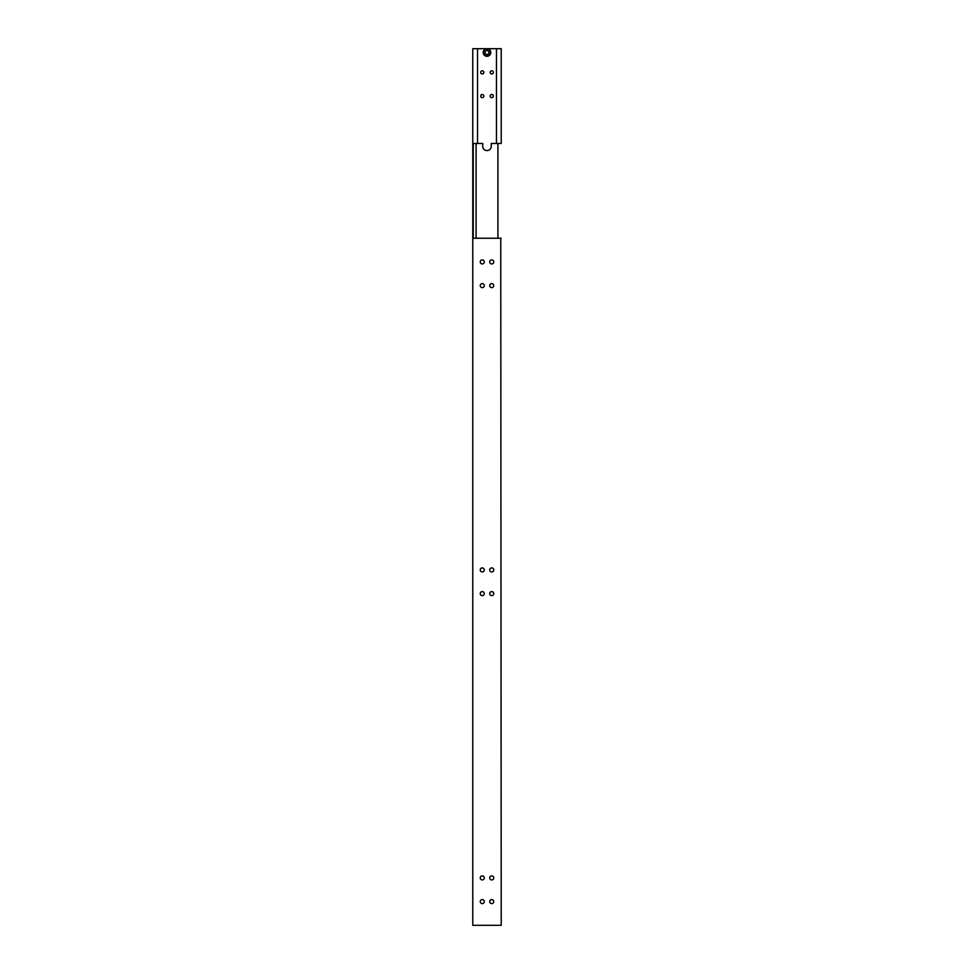 <?xml version="1.0" encoding="UTF-8"?>
<svg xmlns="http://www.w3.org/2000/svg" width="974" height="974" viewBox="0 0 974 974"><rect width="100%" height="100%" fill="white"/><g stroke="black" fill="none" stroke-linecap="round" stroke-linejoin="round"><path stroke-width="1.46" d="M500.746 143.47L491.261 143.47L491.261 146.307A4.261 4.261 0 0 1 487 150.58A4.261 4.261 0 0 1 482.739 146.307L482.739 143.47L472.78 143.47L472.78 925.3L501.22 925.3L500.746 238.24M497.897 238.24L497.897 143.47M473.254 238.24L473.254 143.47M476.103 238.24L476.103 143.47M484.273 877.915A2.009 2.009 0 0 1 482.264 879.936A2.009 2.009 0 0 1 480.243 877.915A2.009 2.009 0 0 1 482.264 875.906A2.009 2.009 0 0 1 484.273 877.915M484.273 901.607A2.009 2.009 0 0 1 482.264 903.616A2.009 2.009 0 0 1 480.243 901.607A2.009 2.009 0 0 1 482.264 899.599A2.009 2.009 0 0 1 484.273 901.607M493.757 877.915A2.009 2.009 0 0 1 491.736 879.936A2.009 2.009 0 0 1 489.727 877.915A2.009 2.009 0 0 1 491.736 875.906A2.009 2.009 0 0 1 493.757 877.915M493.757 901.607A2.009 2.009 0 0 1 491.736 903.616A2.009 2.009 0 0 1 489.727 901.607A2.009 2.009 0 0 1 491.736 899.599A2.009 2.009 0 0 1 493.757 901.607M493.757 569.924A2.009 2.009 0 0 1 491.736 571.933A2.009 2.009 0 0 1 489.727 569.924A2.009 2.009 0 0 1 491.736 567.903A2.009 2.009 0 0 1 493.757 569.924M493.757 593.616A2.009 2.009 0 0 1 491.736 595.625A2.009 2.009 0 0 1 489.727 593.616A2.009 2.009 0 0 1 491.736 591.595A2.009 2.009 0 0 1 493.757 593.616M484.273 569.924A2.009 2.009 0 0 1 482.264 571.933A2.009 2.009 0 0 1 480.243 569.924A2.009 2.009 0 0 1 482.264 567.903A2.009 2.009 0 0 1 484.273 569.924M484.273 593.616A2.009 2.009 0 0 1 482.264 595.625A2.009 2.009 0 0 1 480.243 593.616A2.009 2.009 0 0 1 482.264 591.595A2.009 2.009 0 0 1 484.273 593.616M493.757 261.933A2.009 2.009 0 0 1 491.736 263.942A2.009 2.009 0 0 1 489.727 261.933A2.009 2.009 0 0 1 491.736 259.912A2.009 2.009 0 0 1 493.757 261.933M493.757 285.613A2.009 2.009 0 0 1 491.736 287.634A2.009 2.009 0 0 1 489.727 285.613A2.009 2.009 0 0 1 491.736 283.604A2.009 2.009 0 0 1 493.757 285.613M484.273 261.933A2.009 2.009 0 0 1 482.264 263.942A2.009 2.009 0 0 1 480.243 261.933A2.009 2.009 0 0 1 482.264 259.912A2.009 2.009 0 0 1 484.273 261.933M484.273 285.613A2.009 2.009 0 0 1 482.264 287.634A2.009 2.009 0 0 1 480.243 285.613A2.009 2.009 0 0 1 482.264 283.604A2.009 2.009 0 0 1 484.273 285.613M501.22 238.24L472.78 238.24M483.445 52.486A3.555 3.555 0 0 1 487 48.931A3.555 3.555 0 0 1 490.555 52.486A3.555 3.555 0 0 1 487 56.042A3.555 3.555 0 0 1 483.445 52.486M490.786 52.486A3.786 3.786 0 0 0 487 48.7A3.786 3.786 0 0 0 483.214 52.486A3.786 3.786 0 0 0 487 56.285A3.786 3.786 0 0 0 490.786 52.486M480.681 96.085A1.571 1.571 0 0 1 482.264 94.502A1.571 1.571 0 0 1 483.834 96.085A1.571 1.571 0 0 1 482.264 97.656A1.571 1.571 0 0 1 480.681 96.085M480.681 72.393A1.571 1.571 0 0 1 482.264 70.822A1.571 1.571 0 0 1 483.834 72.393A1.571 1.571 0 0 1 482.264 73.963A1.571 1.571 0 0 1 480.681 72.393M490.166 96.085A1.571 1.571 0 0 1 491.736 94.502A1.571 1.571 0 0 1 493.319 96.085A1.571 1.571 0 0 1 491.736 97.656A1.571 1.571 0 0 1 490.166 96.085M490.166 72.393A1.571 1.571 0 0 1 491.736 70.822A1.571 1.571 0 0 1 493.319 72.393A1.571 1.571 0 0 1 491.736 73.963A1.571 1.571 0 0 1 490.166 72.393M501.22 143.47L501.22 48.7L472.78 48.7L472.78 143.47M477.528 143.47L477.528 48.7M496.472 48.7L496.472 143.47M485.101 51.391L485.101 53.582L487 54.678L488.899 53.582L488.899 51.391L487 50.307L485.101 51.391"/></g></svg>
